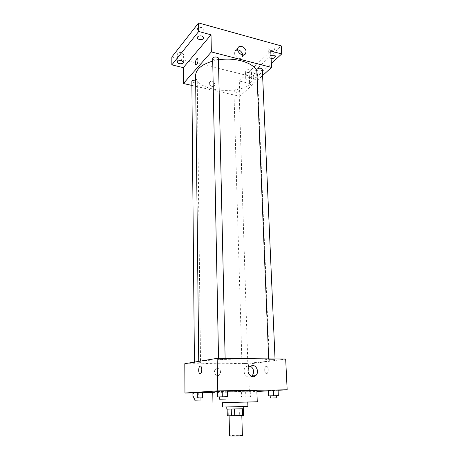 <?xml version="1.0" encoding="UTF-8"?>
<svg xmlns="http://www.w3.org/2000/svg" width="459" height="459" viewBox="0 0 459 459"><rect width="100%" height="100%" fill="white"/><g stroke="black" fill="none" stroke-linecap="round" stroke-linejoin="round"><path stroke-width="0.34" stroke-dasharray="2.29 1.72" d="M242.392 435.516L241.612 435.384C238.829 435.166 229.27 435.539 229.563 435.855M241.044 415.366L229.087 415.739L241.044 415.366M228.318 415.682L239.397 415.332L239.219 408.774L228.169 409.095L228.318 415.682L227.28 415.774M239.397 415.332L243.637 415.372M235.978 408.854L236.15 415.395M228.169 409.095L239.219 408.774M226.815 409.164L243.735 408.722M231.302 406.8L243.672 406.519L231.302 406.8M222.54 407.076L247.894 406.41M222.449 402.681L247.757 402.021L222.449 402.704M256.868 390.856L224.801 392.049L212.764 392.009M217.337 391.642L227.67 391.24M193.486 398.108L193.446 392.784L192.9 392.703L202.66 392.537L198.299 392.703L198.357 398.005L200.962 397.919M217.801 396.978L217.692 391.223L217.325 391.125L227.664 390.959L222.833 391.143L222.954 396.869L225.989 396.771M192.906 392.893L202.66 392.726M212.775 392.548L256.891 391.498M268.349 390.85L278.102 390.293M241.233 391.883L250.195 391.642L241.233 391.883L250.258 391.728L241.233 391.883L241.382 397.041L250.425 396.846L241.382 397.041M270.208 395.887L273.294 395.819L273.059 390.334L268.331 390.408L278.091 390.041L278.165 395.664M184.805 363.7L248.468 364.085L249.369 391.923M220.704 371.985C219.981 368.732 218.306 367.797 215.667 369.168C212.477 371.779 216.476 377.688 219.505 374.842L220.704 371.985C219.987 368.732 218.306 367.797 215.667 369.168C212.477 371.779 216.476 377.688 219.505 374.842L220.704 371.985M264.407 361.681C248.244 364.05 197.927 364.549 198.747 362.231C196.165 359.386 271.739 357.406 269.313 360.384C269.267 360.808 267.631 361.244 264.407 361.681M248.468 364.085L285.676 359.058M224.79 359.231L218.547 359.282C218.375 358.995 225.306 358.823 225.145 359.122L224.79 359.231M200.267 363.138L194.432 363.184L200.267 363.138M247.458 363.442L241.95 363.505L247.458 363.442M269.169 359.667L275.061 359.598L269.169 359.667M266.335 366.339C264.407 366.397 264.086 372.369 265.95 373.419C268.154 375.078 269.278 367.837 267.023 366.523L266.335 366.339C264.407 366.397 264.08 372.369 265.95 373.419C268.148 375.078 269.278 367.837 267.023 366.523L266.329 366.339M200.784 366.259L200.784 366.259C202.385 367.361 201.954 373.729 200.279 373.735M251.325 376.34C246.598 379.937 241.199 370.861 245.8 367.039C247.108 365.915 248.566 365.634 250.155 366.202M256.845 71.168L257.459 73.951C257.522 76.86 256.185 79.585 253.431 82.115C239.644 96.034 194.932 91.433 195.597 75.569M212.724 61.087L218.45 59.871M256.788 69.757C256.736 71.593 262.537 71.265 262.33 69.441M195.649 80.256L197.238 81.478L196.991 82.041C194.708 83.177 192.992 82.987 191.856 81.461M238.778 91.662C236.557 92.718 234.928 92.569 233.901 91.221C233.723 89.62 239.168 89.43 239.087 91.043L238.778 91.662M218.415 58.425L218.117 59.131C215.667 60.416 213.854 60.215 212.672 58.517M191.891 85.431L239.799 96.292L262.6 75.557M171.844 56.973L249.346 75.993L249.621 83.486L271.349 63.485M239.799 96.292L239.305 81.019L249.621 83.486M214.852 84.422C213.728 81.14 212.001 80.319 209.677 81.96C207.984 84.588 213.085 88.426 214.554 85.638L214.852 84.422C213.728 81.14 212.001 80.319 209.677 81.96C207.99 84.588 213.085 88.426 214.554 85.638L214.852 84.422M239.305 81.019L270.747 50.995M254.613 73.354C253.144 75.483 252.846 77.393 253.724 79.091C255.164 80.463 257.281 74.238 255.738 73.153L254.613 73.354C253.138 75.477 252.846 77.393 253.724 79.091C255.164 80.463 257.281 74.238 255.732 73.153L254.613 73.354M197.599 58.677L197.594 58.677C198.317 60.427 198.013 62.441 196.693 64.713M242.662 54.942L242.249 56.991C240.103 61.173 232.306 55.132 234.79 51.178L237.705 49.779M250.172 77.37L251.693 78.587C251.905 80.491 245.674 80.778 245.749 78.856C246.213 77.56 247.694 77.06 250.172 77.37M271.108 58.442C269.794 58.236 269.083 57.754 268.974 57.008C269.008 56.25 269.668 55.677 270.953 55.287M249.346 75.993L281.264 45.911M199.068 31.074C201.753 31.487 203.343 30.902 203.819 29.319L201.885 27.569C199.189 27.15 197.599 27.729 197.118 29.313L199.068 31.074M270.127 50.352C272.801 50.708 274.402 50.106 274.918 48.556L273.398 47.214C270.712 46.858 269.112 47.455 268.595 49.01L270.127 50.352M247.005 72.516C249.466 72.826 250.935 72.321 251.4 70.99L249.885 69.751C247.412 69.435 245.944 69.94 245.479 71.265L247.005 72.516M179.239 55.723C181.718 56.084 183.17 55.591 183.606 54.248L181.707 52.659C179.222 52.297 177.759 52.791 177.323 54.133L179.239 55.723M273.294 395.819L276.645 395.715M276.639 395.675L270.202 395.847M273.059 390.334L277.919 390.15M219.287 396.943L222.954 396.869M225.989 396.731L219.287 396.903M217.692 391.223L222.833 391.143M248.526 396.892L242.937 397.024L248.526 396.892M241.371 391.963L241.52 397.087M245.863 391.888L246.018 396.989M250.258 391.728L250.425 396.846M250.195 391.642L250.362 396.805M245.663 391.716L245.823 396.897M248.594 398.946L243 399.083L248.594 398.946M194.748 398.079L198.357 398.005M200.962 397.89L194.748 398.045M193.446 392.784L198.299 392.703M245.8 367.039L249.748 366.534M198.736 361.394L198.747 362.231M257.459 73.951L269.313 360.384M275.061 359.598L275.033 358.949M268.722 359.787L268.681 358.881M194.421 362.111L194.432 363.184M197.238 81.478L200.549 363.046M233.901 91.221L241.95 363.505M239.087 91.043L247.826 363.344M218.53 358.359L218.547 359.282M225.134 358.427L225.145 359.122M242.249 56.991L244.647 54.552M234.79 51.178L238.095 47.69M183.646 62.2L183.606 54.248M177.34 62.091L177.323 54.133M251.693 78.587L251.4 70.99M245.749 78.856L245.479 71.265M275.32 56.56L274.918 48.556M268.974 57.008L268.595 49.01M203.951 37.718L203.819 29.319M197.215 37.718L197.118 29.313M242.937 397.024L243 399.083M248.904 396.863L248.967 398.928"/><path stroke-width="0.69" d="M229.087 415.791L229.563 435.855C229.23 436.279 242.742 435.924 242.392 435.516L241.813 415.493M242.472 408.797L242.668 415.458L234.733 415.751L227.28 415.774L227.13 409.176M242.668 415.458L243.637 415.372L243.442 408.751M243.672 406.571L243.735 408.722L226.815 409.164L226.769 407.018M234.555 409.038L234.733 415.751M231.244 409.118L231.411 415.82M247.757 402.021L247.894 406.41L222.54 407.076L222.449 402.681L257.258 401.768L222.449 402.704M212.947 402.927L212.764 392.009L217.337 391.642M227.67 391.24L256.868 390.856L257.258 401.768M200.962 397.919L202.723 397.861L202.66 392.537L197.295 392.537L192.9 392.703L192.946 398.073L194.748 398.079M225.989 396.771L227.796 396.708L227.664 390.959L222.19 390.936L217.325 391.125L217.434 396.926L219.287 396.943M278.102 390.293L287.162 389.783L217.767 390.884L184.954 393.03L192.906 392.893M202.66 392.726L212.775 392.548M256.891 391.498L268.349 390.85M276.645 395.715L278.338 395.606L278.091 390.041L273.317 390.121L268.331 390.408L268.549 395.922L270.208 395.887M287.162 389.783L285.676 359.058L217.153 358.341L184.805 363.7L184.954 393.03M217.153 358.341L217.767 390.884M257.585 371.027C257.614 372.92 257.006 374.446 255.766 375.605C251.136 380.063 244.876 370.642 249.748 366.534C253.781 364.377 256.397 365.875 257.585 371.027M200.279 373.735L199.699 373.54C197.772 372.146 198.908 364.521 200.784 366.259C202.379 367.361 201.954 373.729 200.279 373.735L199.699 373.54C197.777 372.146 198.908 364.521 200.784 366.259M250.155 366.202C252.221 367.154 253.362 368.91 253.569 371.48C253.592 373.351 252.989 374.865 251.756 376.007L251.325 376.34M198.736 361.394L195.597 75.569C195.913 69.309 201.627 64.478 212.724 61.087M218.45 59.871C235.289 57.002 254.028 62.814 256.845 71.168M275.033 358.949L262.33 69.441C261.257 67.949 259.53 67.806 257.155 68.999L256.788 69.757L268.681 358.881M194.421 362.111L191.856 81.461C192.235 80.382 193.497 79.981 195.649 80.256M218.53 358.359L212.672 58.517C212.488 56.549 218.518 56.457 218.415 58.425L225.134 358.427M262.6 75.557L271.544 67.416L211.347 51.936L183.405 83.509L191.891 85.431M271.349 63.485L281.7 53.961L281.264 45.911L198.592 22.95L171.844 56.973L171.838 64.88L183.325 67.628L183.405 83.509M281.7 53.961L270.747 50.995L271.544 67.416M198.592 22.95L198.701 31.47L171.838 64.88M211.347 51.936L211.02 34.809L198.701 31.47M246.035 51.712L245.611 53.571C243.459 57.788 235.605 51.666 238.095 47.69C239.741 44.316 246.093 47.558 246.035 51.712M211.02 34.809L183.325 67.628M196.693 64.713L195.735 64.966C194.432 63.916 196.377 57.323 197.594 58.677C198.311 60.427 198.013 62.441 196.693 64.713L195.735 64.966C194.432 63.916 196.377 57.323 197.599 58.677M237.705 49.779C240.459 50.364 242.111 52.085 242.662 54.942M181.741 60.645L183.646 62.2C183.807 64.335 177.203 64.226 177.34 62.091C177.782 60.772 179.245 60.29 181.741 60.645M202.006 36.003L203.951 37.718C204.14 40.168 197.095 40.168 197.215 37.718C197.703 36.169 199.298 35.595 202.006 36.003M270.953 55.287L273.799 55.246L275.32 56.56C274.975 57.903 273.57 58.528 271.108 58.442M278.338 395.606L268.549 395.922M270.294 398.068L270.202 395.847L276.639 395.675L276.737 397.901L270.294 398.068L276.737 397.901M278.091 390.041L268.417 390.305L268.641 395.865M273.317 390.121L273.553 395.704M227.796 396.708L217.434 396.926M219.327 399.227L219.287 396.903L225.989 396.731L226.04 399.049L219.327 399.227L226.04 399.049M227.664 390.959L227.521 396.656M227.389 390.856L222.19 390.936L222.311 396.765M222.19 390.936L217.325 391.125M202.723 397.861L192.946 398.073M194.771 400.191L194.748 398.045L200.962 397.89L200.985 400.03L194.771 400.191L200.985 400.03M202.66 392.537L202.195 392.456L202.258 397.827M202.195 392.456L197.295 392.537L197.347 397.93M197.295 392.537L192.9 392.703M251.756 376.007L255.766 375.605M244.647 54.552L245.611 53.571"/></g></svg>
